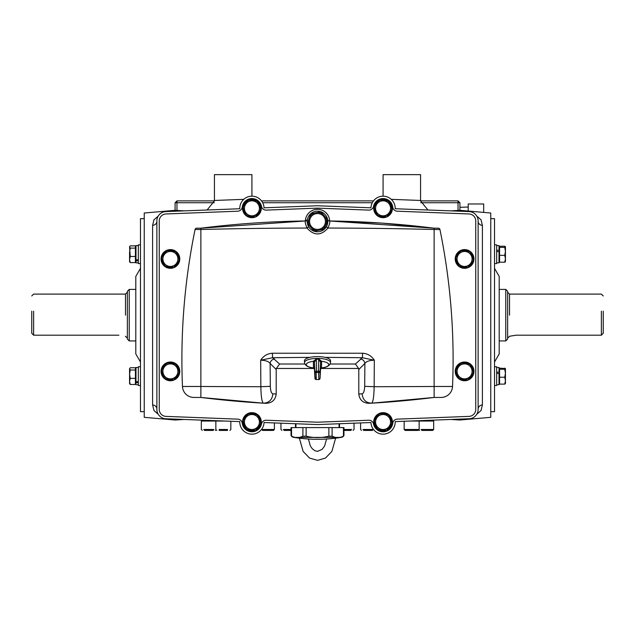 <?xml version="1.0" encoding="UTF-8"?>
<svg xmlns="http://www.w3.org/2000/svg" width="635" height="635" viewBox="0 0 635 635"><rect width="100%" height="100%" fill="white"/><g stroke="black" fill="none" stroke-linecap="round" stroke-linejoin="round"><path stroke-width="0.95" d="M262.406 430.419L273.463 430.419L274.399 429.482L261.763 429.482M271.415 430.419L273.463 430.419M272.058 429.482L274.399 429.482L274.399 422.926M483.679 212.4L483.679 203.978L468.217 203.978L468.217 211.05M351.052 430.419L343.964 430.419M351.695 429.482L343.964 429.482M421.672 430.419L432.737 430.419L433.673 429.482L421.029 429.482M430.681 430.419L432.737 430.419M409.448 421.053L433.673 421.053L433.673 429.482L431.332 429.482M213.328 430.419L204.319 430.419M213.971 429.482L203.668 429.482M203.668 421.053L201.327 421.053L201.327 429.482L202.263 430.419M496.673 373.451L499.015 373.451L499.015 384.739L499.015 383.611L499.578 383.611M499.578 368.625L499.015 368.625L499.015 367.498L499.015 372.205L496.673 372.205M135.422 261.715L135.985 261.715L135.985 262.842L138.327 262.842L138.327 244.856L138.327 245.602L135.985 245.602L135.985 246.729L135.422 246.729M468.17 267.613A9.366 9.366 0 0 0 473.25 255.381A9.366 9.366 0 0 0 461.01 250.301A9.366 9.366 0 0 0 455.93 262.533A9.366 9.366 0 0 0 468.17 267.613M255.492 430.681A9.366 9.366 0 0 0 260.58 418.441A9.366 9.366 0 0 0 248.341 413.361A9.366 9.366 0 0 0 243.261 425.593A9.366 9.366 0 0 0 255.492 430.681M173.99 267.613A9.366 9.366 0 0 0 179.07 255.381A9.366 9.366 0 0 0 166.83 250.301A9.366 9.366 0 0 0 161.75 262.533A9.366 9.366 0 0 0 173.99 267.613M316.23 377.619L316.143 379.532L318.857 379.532L318.492 372.316L316.143 372.578L316.23 377.619A1.191 1.127 180 0 1 315.039 376.555L314.96 371.673L318.595 371.038L320.04 371.673L320.04 378.404L320.564 369.03A1.191 1.183 -163.8 0 1 321.635 367.919L321.58 367.935C326.946 367.371 329.914 365.593 330.486 362.609A12.994 4.135 0 0 1 330.43 362.926M320.04 378.404L318.492 379.532L316.508 379.532L314.96 378.404L315.039 376.555M304.57 362.926A12.994 4.135 0 0 1 304.514 362.609C305.086 365.593 308.054 367.371 313.42 367.935L313.365 367.919A1.191 1.183 -172.2 0 1 314.436 369.03L314.96 378.397A1.191 1.191 34.1 0 0 316.143 379.532M313.365 367.919L313.365 367.911A44.204 0.738 -92.8 0 0 313.428 365.784A44.204 0.738 -92.8 0 0 313.365 361.355A1.191 1.008 178.7 0 1 314.436 362.299A45.387 0.754 87.2 0 1 314.508 366.847A45.387 0.754 87.2 0 1 314.436 369.03A1.191 1.183 -16.2 0 0 313.365 367.919A11.208 3.572 0 0 1 306.292 364.601A11.208 3.572 0 0 1 313.365 361.283L316.341 358.965A12.898 4.104 0 0 1 318.659 358.965L321.635 361.283A11.208 3.572 0 0 1 328.708 364.601A11.208 3.572 0 0 1 321.635 367.919L321.635 367.919A1.191 1.183 172.2 0 0 320.564 369.03A45.387 0.754 -87.2 0 1 320.564 362.299L318.651 359.243A12.851 4.088 180 0 0 316.349 359.243L314.436 362.244L314.96 371.673A1.191 0.968 -1.5 0 0 316.143 372.578M304.419 360.918A13.089 4.167 0 0 1 304.411 360.847A13.089 4.167 0 0 1 304.411 360.767A13.089 4.167 0 0 1 317.5 356.6A13.089 4.167 0 0 1 330.589 360.767A13.089 4.167 0 0 1 330.589 360.847A13.089 4.167 0 0 1 330.581 360.918M313.365 361.355L313.365 361.283A1.191 1.008 -177.2 0 1 314.436 362.244M318.857 372.578A1.191 0.968 1.5 0 0 320.04 371.673L320.564 362.299A1.191 1.008 -178.7 0 1 321.635 361.355L321.635 361.283A1.191 1.008 -2.8 0 0 320.564 362.244M316.341 358.965L316.508 372.316M318.857 379.532A1.191 1.191 -34.1 0 0 320.04 378.397L320.564 369.03L321.58 367.935M318.659 358.965L318.492 372.316M461.732 252.031A7.493 7.493 0 0 1 472.019 259.945L472.591 255.651L465.725 250.38L457.732 253.683L457.16 257.969A7.493 7.493 0 0 1 461.732 252.031M460.026 264.898A7.493 7.493 0 0 1 457.16 257.969L456.589 262.263L463.455 267.533L467.455 265.882A7.493 7.493 0 0 1 460.026 264.898M467.455 265.882A7.493 7.493 0 0 0 472.019 259.945L471.456 264.231L467.455 265.882M255.492 216.98A9.366 9.366 0 0 0 260.58 204.748A9.366 9.366 0 0 0 248.341 199.66A9.366 9.366 0 0 0 243.261 211.899A9.366 9.366 0 0 0 255.492 216.98M249.055 201.398A7.493 7.493 0 0 1 259.35 209.304L259.913 205.018L253.055 199.739L245.054 203.049L244.491 207.335A7.493 7.493 0 0 1 249.055 201.398M247.348 214.265A7.493 7.493 0 0 1 244.491 207.335L243.919 211.63L250.777 216.9L254.778 215.249A7.493 7.493 0 0 1 247.348 214.265M254.778 215.249A7.493 7.493 0 0 0 259.35 209.304L258.778 213.598L254.778 215.249M386.659 430.681A9.366 9.366 0 0 0 391.739 418.441A9.366 9.366 0 0 0 379.508 413.361A9.366 9.366 0 0 0 374.42 425.593A9.366 9.366 0 0 0 386.659 430.681M504.761 262.215L505.436 261.715L505.436 258.786L504.761 262.215L505.436 261.652L504.761 262.215L499.578 262.215L499.578 246.229L504.761 246.229L505.436 246.729M129.564 383.357L130.239 384.477L129.564 381.421L129.564 383.611L130.239 384.477L129.564 383.357L130.239 384.477L135.422 384.477L135.422 378.365L130.239 378.365L129.564 374.182L130.239 370.007L129.564 368.625L129.564 381.421L130.239 378.365M130.239 367.76L129.564 368.879L130.239 367.76L135.422 367.76L135.422 378.365M135.422 370.007L130.239 370.007M255.326 428.72L255.826 429.704A8.62 8.62 0 0 0 258.715 427.323M258.786 427.22A8.62 8.62 0 0 0 259.905 418.782M259.858 418.671A8.62 8.62 0 0 0 253.111 413.48M252.992 413.464A8.62 8.62 0 0 0 245.126 416.719M245.047 416.814A8.62 8.62 0 0 0 243.927 425.252M243.975 425.363A8.62 8.62 0 0 0 250.722 430.554M250.849 430.57A8.62 8.62 0 0 0 254.572 430.22L254.238 429.173M467.995 378.087L468.495 379.063A8.62 8.62 0 0 0 471.384 376.682M471.464 376.587A8.62 8.62 0 0 0 472.583 368.149M472.535 368.038A8.62 8.62 0 0 0 465.788 362.847M465.661 362.831A8.62 8.62 0 0 0 457.795 366.085M457.724 366.181A8.62 8.62 0 0 0 456.605 374.618M456.652 374.729A8.62 8.62 0 0 0 463.399 379.92M463.518 379.936A8.62 8.62 0 0 0 467.249 379.587L466.908 378.539M467.995 265.66L468.495 266.644A8.62 8.62 0 0 0 471.384 264.263M471.464 264.16A8.62 8.62 0 0 0 472.583 255.722M472.535 255.611A8.62 8.62 0 0 0 465.788 250.42M465.661 250.404A8.62 8.62 0 0 0 457.795 253.659M457.724 253.754A8.62 8.62 0 0 0 456.605 262.191M456.652 262.303A8.62 8.62 0 0 0 463.399 267.494M463.518 267.51A8.62 8.62 0 0 0 467.249 267.16L466.908 266.113M135.422 256.469L130.239 256.469L129.564 259.524L129.564 252.285L130.239 248.11L129.564 246.729L130.239 245.864L135.422 245.864L135.422 262.58L130.239 262.58L129.564 259.524L129.564 261.715L130.239 262.58L129.564 261.461M130.239 245.864L129.564 246.983L130.239 256.469M135.422 248.11L130.239 248.11M173.815 265.66L174.315 266.644A8.62 8.62 0 0 0 177.205 264.263M177.276 264.16A8.62 8.62 0 0 0 178.395 255.722M178.348 255.611A8.62 8.62 0 0 0 171.601 250.42M171.482 250.404A8.62 8.62 0 0 0 163.616 253.659M163.536 253.754A8.62 8.62 0 0 0 162.417 262.191M162.465 262.303A8.62 8.62 0 0 0 169.212 267.494M169.339 267.51A8.62 8.62 0 0 0 173.061 267.16L172.728 266.113M173.815 378.087L174.315 379.063A8.62 8.62 0 0 0 177.205 376.682M177.276 376.587A8.62 8.62 0 0 0 178.395 368.149M178.348 368.038A8.62 8.62 0 0 0 171.601 362.847M171.482 362.831A8.62 8.62 0 0 0 163.616 366.085M163.536 366.181A8.62 8.62 0 0 0 162.417 374.618M162.465 374.729A8.62 8.62 0 0 0 169.212 379.92M169.339 379.936A8.62 8.62 0 0 0 173.061 379.587L172.728 378.539M499.578 246.729L499.015 246.729L499.015 245.602L496.673 245.602L496.673 263.588L496.673 262.842L499.015 262.842L499.015 261.715L499.578 261.715M468.17 380.04A9.366 9.366 0 0 0 473.25 367.808A9.366 9.366 0 0 0 461.01 362.728A9.366 9.366 0 0 0 455.93 374.96A9.366 9.366 0 0 0 468.17 380.04M380.222 201.398A7.493 7.493 0 0 1 390.509 209.304L391.081 205.018L384.223 199.739L376.222 203.049L375.65 207.335A7.493 7.493 0 0 1 380.222 201.398M378.516 214.265A7.493 7.493 0 0 1 375.65 207.335L375.087 211.63L381.945 216.9L385.945 215.249A7.493 7.493 0 0 1 378.516 214.265M385.945 215.249A7.493 7.493 0 0 0 390.509 209.304L389.946 213.598L385.945 215.249M386.659 216.98A9.366 9.366 0 0 0 391.739 204.748A9.366 9.366 0 0 0 379.508 199.66A9.366 9.366 0 0 0 374.42 211.899A9.366 9.366 0 0 0 386.659 216.98M340.924 437.412A147.312 147.312 0 0 1 318.349 439.285L316.651 439.285A147.312 147.312 0 0 1 294.076 437.412L340.924 437.412A3.627 3.627 0 0 0 343.964 435.539L343.464 436.166C339.669 438.055 335.883 438.055 332.105 436.166L328.859 436.166C321.294 438.055 313.722 438.055 306.141 436.166L302.895 436.166C299.101 438.055 295.315 438.055 291.536 436.166L291.036 435.539L291.536 436.166L291.536 427.593L291.036 427.593L291.036 435.539A3.627 3.627 0 0 0 294.076 437.412M343.464 436.166L343.464 427.593L343.964 427.593L291.536 427.593M319.04 229.259A7.93 7.93 0 0 0 325.279 219.94A7.93 7.93 0 0 0 315.96 213.709A7.93 7.93 0 0 0 309.721 223.02A7.93 7.93 0 0 0 319.04 229.259M316.881 212.534L310.729 213.749L307.419 223.48L314.19 231.211L324.271 229.211L327.581 219.488L320.81 211.757L316.881 212.534A8.969 8.969 0 0 1 323.453 214.765M309.443 217.543A8.969 8.969 0 0 1 314.658 212.971M310.055 226.489A8.969 8.969 0 0 1 308.713 219.686M318.119 230.434A8.969 8.969 0 0 1 311.547 228.195M325.557 225.425A8.969 8.969 0 0 1 320.342 229.989M324.945 216.472A8.969 8.969 0 0 1 326.287 223.274M167.545 252.031A7.493 7.493 0 0 1 177.84 259.945L178.411 255.651L171.545 250.38L163.544 253.683L162.981 257.969A7.493 7.493 0 0 1 167.545 252.031M165.838 264.898A7.493 7.493 0 0 1 162.981 257.969L162.409 262.263L169.275 267.533L173.268 265.882A7.493 7.493 0 0 1 165.838 264.898M173.268 265.882A7.493 7.493 0 0 0 177.84 259.945L177.268 264.231L173.268 265.882M135.985 262.842L135.985 245.602M135.985 259.826L138.327 259.826M135.985 260.779L138.327 260.779M135.422 383.611L135.985 383.611L135.985 367.498L135.985 368.625L135.422 368.625M135.985 381.722L138.327 381.722M135.985 382.675L138.327 382.675M173.99 380.04A9.366 9.366 0 0 0 179.07 367.808A9.366 9.366 0 0 0 166.83 362.728A9.366 9.366 0 0 0 161.75 374.96A9.366 9.366 0 0 0 173.99 380.04M386.493 215.027L386.985 216.003A8.62 8.62 0 0 0 389.874 213.622M389.953 213.527A8.62 8.62 0 0 0 391.073 205.089M391.025 204.978A8.62 8.62 0 0 0 384.278 199.787M384.151 199.771A8.62 8.62 0 0 0 376.285 203.017M376.214 203.121A8.62 8.62 0 0 0 375.094 211.558M375.142 211.669A8.62 8.62 0 0 0 381.889 216.86M382.008 216.876A8.62 8.62 0 0 0 385.739 216.519L385.397 215.471M255.326 215.027L255.826 216.003A8.62 8.62 0 0 0 258.715 213.622M258.786 213.527A8.62 8.62 0 0 0 259.905 205.089M259.858 204.978A8.62 8.62 0 0 0 253.111 199.787M252.992 199.771A8.62 8.62 0 0 0 245.126 203.017M245.047 203.121A8.62 8.62 0 0 0 243.927 211.558M243.975 211.669A8.62 8.62 0 0 0 250.722 216.86M250.849 216.876A8.62 8.62 0 0 0 254.572 216.519L254.238 215.471M135.985 384.739L138.327 384.739L138.327 366.752L138.327 367.498L135.985 367.498M461.732 364.458A7.493 7.493 0 0 1 472.019 372.372L472.591 368.078L465.725 362.807L457.732 366.109L457.16 370.395A7.493 7.493 0 0 1 461.732 364.458M460.026 377.325A7.493 7.493 0 0 1 457.16 370.395L456.589 374.69L463.455 379.96L467.455 378.309A7.493 7.493 0 0 1 460.026 377.325M467.455 378.309A7.493 7.493 0 0 0 472.019 372.372L471.456 376.658L467.455 378.309M496.673 251.555L499.015 251.555L499.015 262.842L496.673 262.842M499.015 245.602L499.015 250.309L496.673 250.309M504.761 384.111L505.436 383.611L505.436 380.683L504.761 384.111L505.436 383.548L504.761 384.111L499.578 384.111L499.578 368.125L505.397 368.562M386.493 428.72L386.985 429.704A8.62 8.62 0 0 0 389.874 427.323M389.953 427.22A8.62 8.62 0 0 0 391.073 418.782M391.025 418.671A8.62 8.62 0 0 0 384.278 413.48M384.151 413.464A8.62 8.62 0 0 0 376.285 416.719M376.214 416.814A8.62 8.62 0 0 0 375.094 425.252M375.142 425.363A8.62 8.62 0 0 0 381.889 430.554M382.008 430.57A8.62 8.62 0 0 0 385.739 430.22L385.397 429.173M499.015 367.498L496.673 367.498L496.673 385.485L496.673 384.739L499.015 384.739M505.436 373.245L505.436 368.689L504.761 369.252L505.436 373.245L505.436 380.683L504.761 377.246L505.436 373.245M504.761 368.125L505.436 368.689M499.578 369.252L504.761 369.252M499.578 377.246L504.761 377.246M380.222 415.092A7.493 7.493 0 0 1 390.509 423.005L391.081 418.711L384.223 413.441L376.222 416.743L375.65 421.037A7.493 7.493 0 0 1 380.222 415.092M378.516 427.958A7.493 7.493 0 0 1 375.65 421.037L375.087 425.323L381.945 430.601L385.945 428.942A7.493 7.493 0 0 1 378.516 427.958M385.945 428.942A7.493 7.493 0 0 0 390.509 423.005L389.946 427.292L385.945 428.942M167.545 364.458A7.493 7.493 0 0 1 177.84 372.372L178.411 368.078L171.545 362.807L163.544 366.109L162.981 370.395A7.493 7.493 0 0 1 167.545 364.458M165.838 377.325A7.493 7.493 0 0 1 162.981 370.395L162.409 374.69L169.275 379.96L173.268 378.309A7.493 7.493 0 0 1 165.838 377.325M173.268 378.309A7.493 7.493 0 0 0 177.84 372.372L177.268 376.658L173.268 378.309M207.066 210.002L214.44 200.914L214.44 174.641L251.92 174.641L251.92 196.183A12.136 12.136 0 0 1 264.041 207.812L317.5 205.756L370.959 207.812A12.136 12.136 0 0 1 383.08 196.183A12.136 12.136 0 0 1 395.208 208.74L469.122 211.582A9.366 9.366 0 0 1 478.131 220.94L478.131 409.4A9.366 9.366 0 0 1 469.122 418.759L395.208 421.6A12.136 12.136 0 0 1 383.548 434.149A12.136 12.136 0 0 1 370.959 422.529L317.5 424.585L264.041 422.529A12.136 12.136 0 0 1 251.452 434.149A12.136 12.136 0 0 1 239.792 421.6L165.878 418.759A9.366 9.366 0 0 1 156.869 409.4L156.869 220.94A9.366 9.366 0 0 1 165.878 211.582L239.792 208.74A12.136 12.136 0 0 1 251.92 196.183M242.237 423.235A9.755 9.755 0 0 0 261.477 423.974A4.683 4.683 0 0 1 266.248 420.235L317.5 422.204L368.752 420.235A4.683 4.683 0 0 1 373.523 423.974A9.755 9.755 0 0 0 392.763 423.235A4.683 4.683 0 0 1 397.232 419.14L469.027 416.385A6.993 6.993 0 0 0 475.75 409.4L475.75 220.94A6.993 6.993 0 0 0 469.027 213.955L397.232 211.201A4.683 4.683 0 0 1 392.763 207.105A9.755 9.755 0 0 0 373.523 206.367A4.683 4.683 0 0 1 368.752 210.106L317.5 208.137L266.248 210.106A4.683 4.683 0 0 1 261.477 206.367A9.755 9.755 0 0 0 242.237 207.105A4.683 4.683 0 0 1 237.768 211.201L165.973 213.955A6.993 6.993 0 0 0 159.25 220.94L159.25 409.4A6.993 6.993 0 0 0 165.973 416.385L237.768 419.14A4.683 4.683 0 0 1 242.237 423.235A9.755 9.755 0 0 0 261.477 423.974M261.477 206.367A9.755 9.755 0 0 0 242.237 207.105M392.763 207.105A9.755 9.755 0 0 0 373.523 206.367M373.523 423.974A9.755 9.755 0 0 0 392.763 423.235M196.667 228.187L200.866 228.187L196.667 228.187A1.635 1.635 0 0 0 195.064 229.489A646.684 646.684 0 0 0 182.467 386.477A11.446 11.446 0 0 0 193.905 397.447L200.866 397.447L200.866 228.187C235.688 223.822 270.51 221.424 305.332 220.972A12.176 12.176 0 0 1 317.5 209.304A12.176 12.176 0 0 1 329.668 220.972L381.492 223.083M382.524 223.155L434.134 228.187L329.422 220.972A936.887 936.887 -0 0 1 434.134 228.187L438.333 228.187A1.635 1.635 0 0 1 439.936 229.489A646.684 646.684 0 0 1 452.533 386.477A11.446 11.446 0 0 1 441.095 397.447L434.134 397.447L434.134 228.187M314.254 368.459L276.336 368.459L276.209 369.53L270.121 363.442C268.605 361.363 265.454 360.291 260.667 360.22C263.462 355.925 267.367 353.6 272.367 353.235L362.633 353.235C367.633 353.6 371.538 355.925 374.332 360.22L374.15 386.715C373.952 396.732 373.086 402.225 371.546 403.177L369.189 403.312C363.045 403.146 359.585 400.05 358.791 394.01L358.791 369.53L358.664 368.459L355.417 364.022L362.402 357.719L374.332 360.22C369.554 360.283 366.403 361.363 364.879 363.442A4.683 4.231 45 0 0 360.442 358.997M276.209 369.53L276.209 394.01C275.423 400.034 271.955 403.138 265.811 403.312L263.454 403.177C261.922 402.233 261.048 396.748 260.85 386.715L260.667 360.22L272.598 357.719L279.583 364.022L304.895 364.022M193.905 397.447L200.866 397.447A936.887 936.887 0 0 0 263.454 403.177L200.866 397.447L193.905 397.447M329.668 220.972L329.422 220.972C330.208 221.448 329.724 223.806 327.97 228.044C321 235.895 314.015 235.895 307.03 228.044C305.276 223.814 304.8 221.464 305.578 220.972L305.332 220.972M307.388 219.504L305.578 220.972L200.866 228.187A936.887 936.887 -0 0 1 305.578 220.972A1.873 1.873 -39.7 0 0 307.396 219.464L307.308 219.972M184.174 419.465L175.038 420.013L168.958 418.878M168.958 211.463L175.038 210.328L144.232 213.019L144.232 417.322L175.038 420.013M158.202 414.218L153.964 410.559L152.598 404.94L152.598 225.401L153.964 219.781L158.202 216.13M156.869 409.011A4.683 4.088 0 0 0 152.598 404.94M144.232 218.67L140.478 218.67L140.478 411.67L144.232 411.67M140.478 268.327L135.795 276.439L135.795 353.901L140.478 362.013M175.038 210.328L184.174 210.876M450.826 210.876L459.962 210.328L466.042 211.463M459.962 210.328L490.768 213.019L490.768 417.322L459.962 420.013L450.826 419.465M476.798 216.13L481.036 219.781L482.402 225.401L482.402 404.94L481.036 410.559L476.798 414.218M490.768 218.67L494.522 218.67L494.522 411.67L490.768 411.67M494.522 268.327L499.205 276.439L499.205 353.901L494.522 362.013M466.042 418.878L459.962 420.013M383.08 196.183L383.08 174.641L420.56 174.641L420.56 200.914L427.934 210.002M478.131 409.011A4.683 4.088 180 0 1 482.402 404.94M478.131 221.329A4.683 4.088 180 0 0 482.402 225.401M156.869 221.329A4.683 4.088 0 0 1 152.598 225.401M434.134 397.447L441.095 397.447L434.134 397.447A936.887 936.887 0 0 1 371.546 403.177L434.134 397.447M358.791 394.01L362.125 393.827C363.617 393.414 364.474 390.914 364.696 386.326L364.879 363.442L358.791 369.53M274.558 358.997A4.683 4.231 135 0 0 270.121 363.442L270.304 386.326C270.526 390.922 271.383 393.422 272.875 393.827C272.24 399.748 269.097 402.868 263.454 403.177L263.454 403.177M362.125 393.827C362.76 399.748 365.903 402.868 371.546 403.177L371.546 403.177M362.633 353.235L362.402 357.719L325.056 357.37M309.943 357.37L272.598 357.719L272.367 353.235M276.336 368.459L279.583 364.022M505.762 289.409L507.635 291.282L507.635 339.058L505.762 340.931L505.762 289.409L499.205 289.409M603.25 311.19L603.25 333.224L601.377 335.201L601.377 311.19M601.377 335.201L516.12 335.201L509.564 336.248L516.12 335.201L601.377 335.201L603.25 333.224M129.238 340.931L127.365 339.058L127.365 291.282L129.238 289.409L129.238 340.931L135.795 340.931M33.623 311.19L33.623 335.201L118.88 335.201L33.623 335.201L31.75 333.224L31.75 311.19M118.88 335.201C127.341 336.344 127.341 336.344 118.88 335.201C127.341 336.344 127.341 336.344 118.88 335.201M31.75 333.224L33.623 335.201M295.95 423.759L295.95 427.593M339.05 423.759L339.05 427.593M307.197 221.48A10.303 10.303 0 0 0 317.5 231.791A10.303 10.303 0 0 0 327.803 221.48A10.303 10.303 0 0 0 317.5 211.177A10.303 10.303 0 0 0 307.197 221.48L307.205 221.988M308.618 226.711L307.03 228.044A936.887 188.071 -0 0 0 200.866 229.489L195.064 229.489M439.936 229.489L434.134 229.489A936.887 188.071 -0 0 0 327.97 228.044L326.382 226.711L327.803 221.48L327.604 219.464A1.873 1.873 0 0 0 329.422 220.972M329.033 220.924L328.382 220.647M328.136 220.44L327.787 219.98M249.055 415.092A7.493 7.493 0 0 1 259.35 423.005L259.913 418.711L253.055 413.441L245.054 416.743L244.491 421.037A7.493 7.493 0 0 1 249.055 415.092M247.348 427.958A7.493 7.493 0 0 1 244.491 421.037L243.919 425.323L250.777 430.601L254.778 428.942A7.493 7.493 0 0 1 247.348 427.958M254.778 428.942A7.493 7.493 0 0 0 259.35 423.005L258.778 427.292L254.778 428.942M505.436 251.349L505.436 246.793L504.761 247.356L505.436 251.349L505.436 258.786L504.761 255.349L505.436 251.349M504.761 246.229L505.436 246.793M499.578 247.356L504.761 247.356M499.578 255.349L504.761 255.349M418.036 430.419L405.281 430.419M418.949 429.482L404.368 429.482M225.552 421.053L202.494 421.053L201.573 420.132M372.594 430.419L363.585 430.419M373.237 429.482L362.942 429.482M227.552 430.419L219.138 430.419M227.552 429.482L219.138 429.482M225.488 421.053L215.844 421.053L215.844 429.482L216.781 430.419M291.036 430.419L283.948 430.419M291.036 429.482L283.305 429.482M175.093 210.32L175.093 202.748L176.967 202.748L176.967 210.217M175.093 202.748L176.967 200.874L214.44 200.874M261.501 200.874L373.499 200.874M420.56 200.874L458.033 200.874L458.033 202.748L420.735 202.748M458.033 210.217L458.033 202.748L459.907 202.748L459.907 210.32M372.3 202.748L262.699 202.748M214.265 202.748L176.967 202.748L176.967 200.874M458.033 200.874L459.907 202.748M304.411 360.847L304.514 362.609A12.994 4.135 0 0 1 304.506 362.537A12.994 4.135 0 0 1 317.5 358.402A12.994 4.135 0 0 1 330.494 362.537A12.994 4.135 0 0 1 330.486 362.609L330.589 360.847M321.635 361.355A44.204 0.738 92.8 0 0 321.635 367.911M332.105 436.166L332.105 427.593M328.859 436.166L328.859 427.593M306.141 436.166L306.141 427.593M302.895 436.166L302.895 427.593M214.44 200.469L243.753 199.342M358.664 368.459L320.746 368.459M182.467 386.477L200.866 386.477A936.887 39.362 -0 0 0 260.85 386.715L270.304 386.326M364.696 386.326L374.15 386.715A936.887 39.362 -0 0 0 434.134 386.477L452.533 386.477M391.247 199.342L420.56 200.469M272.875 393.827L276.209 394.01M330.105 364.022L355.417 364.022M509.508 315.174L509.508 294.092L509.508 315.174M125.492 315.174L125.492 294.092L125.492 315.174M459.907 207.296L468.217 207.042M295.481 423.736L295.481 427.593M339.519 423.736L339.519 427.593M354.036 423.18L354.036 429.482L353.1 430.419M419.624 430.419L418.917 429.72M215.376 430.419L216.083 429.72M140.478 244.856L138.327 244.856L140.478 244.856M140.478 263.588L138.327 263.588M314.96 378.404L314.436 369.03L313.42 367.935M494.522 244.856L496.673 244.856L494.522 244.856M494.522 263.588L496.673 263.588M343.964 435.539L343.964 427.593M140.478 366.752L138.327 366.752M140.478 385.485L138.327 385.485M494.522 385.485L496.673 385.485M494.522 366.752L496.673 366.752M326.573 439.007L324.604 446.024L322.048 449.413L317.5 451.366L314.976 450.786L312.277 448.739L310.324 445.897L308.427 439.007M335.621 438.174L331.867 451.445L325.477 458.049L317.5 460.359L309.523 458.049L303.133 451.445L299.379 438.174M505.762 340.931L499.205 340.931M603.25 295.966L601.377 294.092L509.508 294.092L507.635 292.219M509.564 336.248L507.635 338.122M31.75 295.966L33.623 294.092L125.492 294.092L127.365 292.219M127.365 338.122L125.436 336.248M129.238 289.409L135.795 289.409M418.219 430.419L419.156 429.482L419.156 421.053M404.162 421.259L404.162 429.482L405.098 430.419M360.601 422.926L360.601 429.482L361.537 430.419M229.902 430.419L230.838 429.482L230.838 421.259M432.506 421.053L433.427 420.132M280.964 423.18L280.964 429.482L281.9 430.419"/></g></svg>
